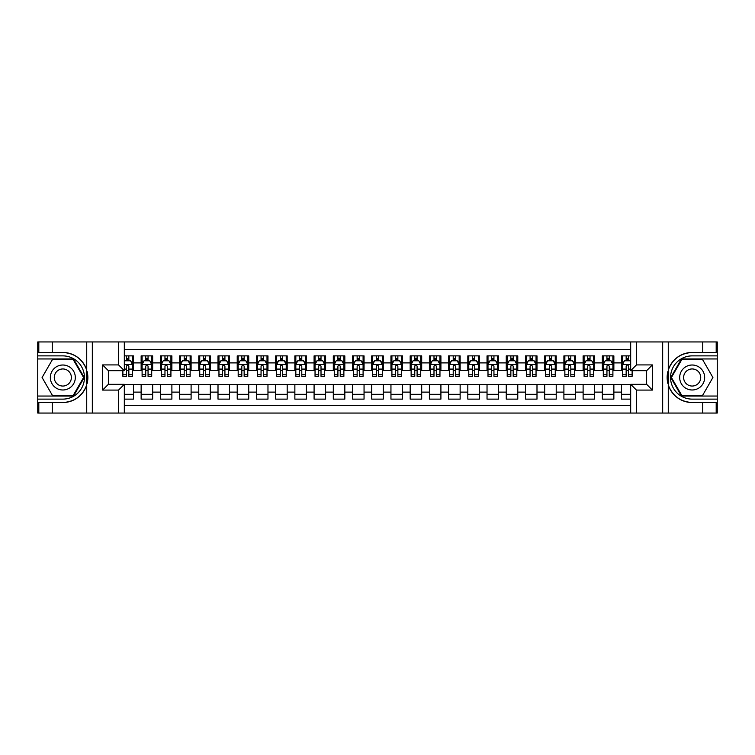 <?xml version="1.0" encoding="UTF-8"?>
<svg xmlns="http://www.w3.org/2000/svg" width="755" height="755" viewBox="0 0 755 755"><rect width="100%" height="100%" fill="white"/><g stroke="black" fill="none" stroke-linecap="round" stroke-linejoin="round"><path stroke-width="1.13" d="M124.32 413.051L630.68 413.051L630.68 384.323L646.629 384.323L646.629 370.677L630.68 370.677L630.68 341.949L124.32 341.949L124.32 370.677L108.371 370.677L108.371 384.323L124.32 384.323L124.32 413.051L52.255 413.051L52.255 402.528L62.825 402.528A25.028 25.028 0 0 0 86.731 384.937L86.731 370.063A25.028 25.028 0 0 0 62.825 352.472L52.255 352.472L52.255 341.949L37.75 341.949L37.75 396.045L73.537 396.045L84.239 377.5L73.537 358.955L37.75 358.955M630.68 355.879L621.554 355.879L621.554 362.891L613.862 362.891L613.862 370.582L621.554 370.582L621.554 362.891M613.862 362.891L613.862 355.879L602.339 355.879L602.339 362.891L594.647 362.891L594.647 370.582L602.339 370.582L602.339 362.891M594.647 362.891L594.647 355.879L583.115 355.879L583.115 362.891L575.433 362.891L575.433 370.582L583.115 370.582L583.115 362.891M575.433 362.891L575.433 355.879L563.9 355.879L563.9 362.891L556.218 362.891L556.218 370.582L563.9 370.582L563.9 362.891M556.218 362.891L556.218 355.879L544.685 355.879L544.685 362.891L536.994 362.891L536.994 370.582L544.685 370.582L544.685 362.891M536.994 362.891L536.994 355.879L525.471 355.879L525.471 362.891L517.779 362.891L517.779 370.582L525.471 370.582L525.471 362.891M517.779 362.891L517.779 355.879L506.256 355.879L506.256 362.891L498.564 362.891L498.564 370.582L506.256 370.582L506.256 362.891M498.564 362.891L498.564 355.879L487.032 355.879L487.032 362.891L479.349 362.891L479.349 370.582L487.032 370.582L487.032 362.891M479.349 362.891L479.349 355.879L467.817 355.879L467.817 362.891L460.135 362.891L460.135 370.582L467.817 370.582L467.817 362.891M460.135 362.891L460.135 355.879L448.602 355.879L448.602 362.891L440.911 362.891L440.911 370.582L448.602 370.582L448.602 362.891M440.911 362.891L440.911 355.879L429.387 355.879L429.387 362.891L421.696 362.891L421.696 370.582L429.387 370.582L429.387 362.891M421.696 362.891L421.696 355.879L410.173 355.879L410.173 362.891L402.481 362.891L402.481 370.582L410.173 370.582L410.173 362.891M402.481 362.891L402.481 355.879L390.948 355.879L390.948 362.891L383.266 362.891L383.266 370.582L390.948 370.582L390.948 362.891M383.266 362.891L383.266 355.879L371.734 355.879L371.734 362.891L364.052 362.891L364.052 370.582L371.734 370.582L371.734 362.891M364.052 362.891L364.052 355.879L352.519 355.879L352.519 362.891L344.827 362.891L344.827 370.582L352.519 370.582L352.519 362.891M344.827 362.891L344.827 355.879L333.304 355.879L333.304 362.891L325.613 362.891L325.613 370.582L333.304 370.582L333.304 362.891M325.613 362.891L325.613 355.879L314.089 355.879L314.089 362.891L306.398 362.891L306.398 370.582L314.089 370.582L314.089 362.891M306.398 362.891L306.398 355.879L294.865 355.879L294.865 362.891L287.183 362.891L287.183 370.582L294.865 370.582L294.865 362.891M287.183 362.891L287.183 355.879L275.65 355.879L275.65 362.891L267.968 362.891L267.968 370.582L275.65 370.582L275.65 362.891M267.968 362.891L267.968 355.879L256.436 355.879L256.436 362.891L248.744 362.891L248.744 370.582L256.436 370.582L256.436 362.891M248.744 362.891L248.744 355.879L237.221 355.879L237.221 362.891L229.529 362.891L229.529 370.582L237.221 370.582L237.221 362.891M229.529 362.891L229.529 355.879L218.006 355.879L218.006 362.891L210.315 362.891L210.315 370.582L218.006 370.582L218.006 362.891M210.315 362.891L210.315 355.879L198.782 355.879L198.782 362.891L191.1 362.891L191.1 370.582L198.782 370.582L198.782 362.891M191.1 362.891L191.1 355.879L179.567 355.879L179.567 362.891L171.885 362.891L171.885 370.582L179.567 370.582L179.567 362.891M171.885 362.891L171.885 355.879L160.353 355.879L160.353 362.891L152.661 362.891L152.661 370.582L160.353 370.582L160.353 362.891M152.661 362.891L152.661 355.879L141.138 355.879L141.138 370.582L133.446 370.582L133.446 355.879L124.32 355.879M124.32 399.121L133.446 399.121L133.446 384.418L141.138 384.418L141.138 399.121L152.661 399.121L152.661 384.418L160.353 384.418L160.353 392.109L152.661 392.109M160.353 392.109L160.353 399.121L171.885 399.121L171.885 384.418L179.567 384.418L179.567 392.109L171.885 392.109M179.567 392.109L179.567 399.121L191.1 399.121L191.1 384.418L198.782 384.418L198.782 392.109L191.1 392.109M198.782 392.109L198.782 399.121L210.315 399.121L210.315 384.418L218.006 384.418L218.006 392.109L210.315 392.109M218.006 392.109L218.006 399.121L229.529 399.121L229.529 384.418L237.221 384.418L237.221 392.109L229.529 392.109M237.221 392.109L237.221 399.121L248.744 399.121L248.744 384.418L256.436 384.418L256.436 392.109L248.744 392.109M256.436 392.109L256.436 399.121L267.968 399.121L267.968 384.418L275.65 384.418L275.65 392.109L267.968 392.109M275.65 392.109L275.65 399.121L287.183 399.121L287.183 384.418L294.865 384.418L294.865 392.109L287.183 392.109M294.865 392.109L294.865 399.121L306.398 399.121L306.398 384.418L314.089 384.418L314.089 392.109L306.398 392.109M314.089 392.109L314.089 399.121L325.613 399.121L325.613 384.418L333.304 384.418L333.304 392.109L325.613 392.109M333.304 392.109L333.304 399.121L344.827 399.121L344.827 384.418L352.519 384.418L352.519 392.109L344.827 392.109M352.519 392.109L352.519 399.121L364.052 399.121L364.052 384.418L371.734 384.418L371.734 392.109L364.052 392.109M371.734 392.109L371.734 399.121L383.266 399.121L383.266 384.418L390.948 384.418L390.948 392.109L383.266 392.109M390.948 392.109L390.948 399.121L402.481 399.121L402.481 384.418L410.173 384.418L410.173 392.109L402.481 392.109M410.173 392.109L410.173 399.121L421.696 399.121L421.696 384.418L429.387 384.418L429.387 392.109L421.696 392.109M429.387 392.109L429.387 399.121L440.911 399.121L440.911 384.418L448.602 384.418L448.602 392.109L440.911 392.109M448.602 392.109L448.602 399.121L460.135 399.121L460.135 384.418L467.817 384.418L467.817 392.109L460.135 392.109M467.817 392.109L467.817 399.121L479.349 399.121L479.349 384.418L487.032 384.418L487.032 392.109L479.349 392.109M487.032 392.109L487.032 399.121L498.564 399.121L498.564 384.418L506.256 384.418L506.256 392.109L498.564 392.109M506.256 392.109L506.256 399.121L517.779 399.121L517.779 384.418L525.471 384.418L525.471 392.109L517.779 392.109M525.471 392.109L525.471 399.121L536.994 399.121L536.994 384.418L544.685 384.418L544.685 392.109L536.994 392.109M544.685 392.109L544.685 399.121L556.218 399.121L556.218 384.418L563.9 384.418L563.9 392.109L556.218 392.109M563.9 392.109L563.9 399.121L575.433 399.121L575.433 384.418L583.115 384.418L583.115 392.109L575.433 392.109M583.115 392.109L583.115 399.121L594.647 399.121L594.647 384.418L602.339 384.418L602.339 392.109L594.647 392.109M602.339 392.109L602.339 399.121L613.862 399.121L613.862 384.418L621.554 384.418L621.554 392.109L613.862 392.109M630.68 349.442L124.32 349.442M124.32 405.558L630.68 405.558M621.554 392.109L621.554 399.121L630.68 399.121M108.465 370.677L108.465 384.323M646.535 384.323L646.535 370.677M126.529 360.682L128.841 360.682M132.484 360.682L133.446 360.682M126.529 370.394L128.841 370.394M132.484 370.394L133.446 370.394M124.32 384.606L133.446 384.606M124.32 394.318L133.446 394.318M141.138 370.394L142.1 370.394M145.743 370.394L148.055 370.394M151.708 370.394L152.661 370.394M141.138 360.682L142.1 360.682M145.743 360.682L148.055 360.682M151.708 360.682L152.661 360.682M141.138 384.606L152.661 384.606M141.138 394.318L152.661 394.318M160.353 384.606L171.885 384.606M160.353 394.318L171.885 394.318M160.353 360.682L161.315 360.682M164.968 360.682L167.27 360.682M170.923 360.682L171.885 360.682M160.353 370.394L161.315 370.394M164.968 370.394L167.27 370.394M170.923 370.394L171.885 370.394M179.567 384.606L191.1 384.606M179.567 394.318L191.1 394.318M179.567 360.682L180.53 360.682M184.182 360.682L186.485 360.682M190.137 360.682L191.1 360.682M179.567 370.394L180.53 370.394M184.182 370.394L186.485 370.394M190.137 370.394L191.1 370.394M198.782 384.606L210.315 384.606M198.782 394.318L210.315 394.318M198.782 360.682L199.745 360.682M203.397 360.682L205.7 360.682M209.352 360.682L210.315 360.682M198.782 370.394L199.745 370.394M203.397 370.394L205.7 370.394M209.352 370.394L210.315 370.394M218.006 384.606L229.529 384.606M218.006 394.318L229.529 394.318M218.006 360.682L218.959 360.682M222.612 360.682L224.924 360.682M228.567 360.682L229.529 360.682M218.006 370.394L218.959 370.394M222.612 370.394L224.924 370.394M228.567 370.394L229.529 370.394M237.221 384.606L248.744 384.606M237.221 394.318L248.744 394.318M237.221 360.682L238.184 360.682M241.827 360.682L244.139 360.682M247.791 360.682L248.744 360.682M237.221 370.394L238.184 370.394M241.827 370.394L244.139 370.394M247.791 370.394L248.744 370.394M256.436 384.606L267.968 384.606M256.436 394.318L267.968 394.318M256.436 360.682L257.398 360.682M261.051 360.682L263.353 360.682M267.006 360.682L267.968 360.682M256.436 370.394L257.398 370.394M261.051 370.394L263.353 370.394M267.006 370.394L267.968 370.394M275.65 384.606L287.183 384.606M275.65 394.318L287.183 394.318M275.65 360.682L276.613 360.682M280.265 360.682L282.568 360.682M286.22 360.682L287.183 360.682M275.65 370.394L276.613 370.394M280.265 370.394L282.568 370.394M286.22 370.394L287.183 370.394M294.865 384.606L306.398 384.606M294.865 394.318L306.398 394.318M294.865 360.682L295.828 360.682M299.48 360.682L301.783 360.682M305.435 360.682L306.398 360.682M294.865 370.394L295.828 370.394M299.48 370.394L301.783 370.394M305.435 370.394L306.398 370.394M314.089 384.606L325.613 384.606M314.089 394.318L325.613 394.318M314.089 360.682L315.043 360.682M318.695 360.682L321.007 360.682M324.65 360.682L325.613 360.682M314.089 370.394L315.043 370.394M318.695 370.394L321.007 370.394M324.65 370.394L325.613 370.394M333.304 384.606L344.827 384.606M333.304 394.318L344.827 394.318M333.304 360.682L334.267 360.682M337.91 360.682L340.222 360.682M343.874 360.682L344.827 360.682M333.304 370.394L334.267 370.394M337.91 370.394L340.222 370.394M343.874 370.394L344.827 370.394M352.519 384.606L364.052 384.606M352.519 394.318L364.052 394.318M352.519 360.682L353.482 360.682M357.134 360.682L359.437 360.682M363.089 360.682L364.052 360.682M352.519 370.394L353.482 370.394M357.134 370.394L359.437 370.394M363.089 370.394L364.052 370.394M371.734 384.606L383.266 384.606M371.734 394.318L383.266 394.318M371.734 360.682L372.696 360.682M376.349 360.682L378.651 360.682M382.304 360.682L383.266 360.682M371.734 370.394L372.696 370.394M376.349 370.394L378.651 370.394M382.304 370.394L383.266 370.394M390.948 384.606L402.481 384.606M390.948 394.318L402.481 394.318M390.948 360.682L391.911 360.682M395.563 360.682L397.866 360.682M401.518 360.682L402.481 360.682M390.948 370.394L391.911 370.394M395.563 370.394L397.866 370.394M401.518 370.394L402.481 370.394M410.173 384.606L421.696 384.606M410.173 394.318L421.696 394.318M410.173 360.682L411.126 360.682M414.778 360.682L417.09 360.682M420.733 360.682L421.696 360.682M410.173 370.394L411.126 370.394M414.778 370.394L417.09 370.394M420.733 370.394L421.696 370.394M429.387 384.606L440.911 384.606M429.387 394.318L440.911 394.318M429.387 360.682L430.35 360.682M433.993 360.682L436.305 360.682M439.957 360.682L440.911 360.682M429.387 370.394L430.35 370.394M433.993 370.394L436.305 370.394M439.957 370.394L440.911 370.394M448.602 384.606L460.135 384.606M448.602 394.318L460.135 394.318M448.602 360.682L449.565 360.682M453.217 360.682L455.52 360.682M459.172 360.682L460.135 360.682M448.602 370.394L449.565 370.394M453.217 370.394L455.52 370.394M459.172 370.394L460.135 370.394M467.817 384.606L479.349 384.606M467.817 394.318L479.349 394.318M467.817 360.682L468.78 360.682M472.432 360.682L474.735 360.682M478.387 360.682L479.349 360.682M467.817 370.394L468.78 370.394M472.432 370.394L474.735 370.394M478.387 370.394L479.349 370.394M487.032 384.606L498.564 384.606M487.032 394.318L498.564 394.318M487.032 360.682L487.994 360.682M491.647 360.682L493.949 360.682M497.602 360.682L498.564 360.682M487.032 370.394L487.994 370.394M491.647 370.394L493.949 370.394M497.602 370.394L498.564 370.394M506.256 384.606L517.779 384.606M506.256 394.318L517.779 394.318M506.256 360.682L507.209 360.682M510.861 360.682L513.173 360.682M516.816 360.682L517.779 360.682M506.256 370.394L507.209 370.394M510.861 370.394L513.173 370.394M516.816 370.394L517.779 370.394M525.471 384.606L536.994 384.606M525.471 394.318L536.994 394.318M525.471 360.682L526.433 360.682M530.076 360.682L532.388 360.682M536.041 360.682L536.994 360.682M525.471 370.394L526.433 370.394M530.076 370.394L532.388 370.394M536.041 370.394L536.994 370.394M544.685 384.606L556.218 384.606M544.685 394.318L556.218 394.318M544.685 360.682L545.648 360.682M549.3 360.682L551.603 360.682M555.255 360.682L556.218 360.682M544.685 370.394L545.648 370.394M549.3 370.394L551.603 370.394M555.255 370.394L556.218 370.394M563.9 384.606L575.433 384.606M563.9 394.318L575.433 394.318M563.9 360.682L564.863 360.682M568.515 360.682L570.818 360.682M574.47 360.682L575.433 360.682M563.9 370.394L564.863 370.394M568.515 370.394L570.818 370.394M574.47 370.394L575.433 370.394M583.115 384.606L594.647 384.606M583.115 394.318L594.647 394.318M583.115 360.682L584.077 360.682M587.73 360.682L590.033 360.682M593.685 360.682L594.647 360.682M583.115 370.394L584.077 370.394M587.73 370.394L590.033 370.394M593.685 370.394L594.647 370.394M602.339 384.606L613.862 384.606M602.339 394.318L613.862 394.318M602.339 360.682L603.292 360.682M606.944 360.682L609.257 360.682M612.9 360.682L613.862 360.682M602.339 370.394L603.292 370.394M606.944 370.394L609.257 370.394M612.9 370.394L613.862 370.394M621.554 384.606L630.68 384.606M621.554 394.318L630.68 394.318M621.554 360.682L622.516 360.682M626.159 360.682L628.471 360.682M621.554 370.394L622.516 370.394M626.159 370.394L628.471 370.394M128.841 358.38L126.529 358.38M122.876 374.782L122.876 376.349L126.529 376.349L126.529 374.782L122.876 374.782L122.876 370.677M131.096 361.843L132.484 361.843L132.484 376.349L128.841 376.349L128.841 366.062L127.944 364.948L126.538 365.911L126.529 374.782M132.484 361.843L132.484 355.879M132.484 364.627L130.568 360.786L124.802 360.786L124.32 361.739M126.529 360.786L126.529 355.879M128.841 355.879L128.841 360.786M69.073 366.685A12.495 12.495 0 0 0 52.01 371.252A12.495 12.495 0 0 0 56.578 388.315A12.495 12.495 0 0 0 73.641 383.748A12.495 12.495 0 0 0 69.073 366.685M67.101 370.092A8.55 8.55 0 0 0 55.426 373.225A8.55 8.55 0 0 0 58.55 384.908A8.55 8.55 0 0 0 70.234 381.775A8.55 8.55 0 0 0 67.101 370.092M73.197 395.469L52.454 395.469L42.082 377.5L52.454 359.531L73.197 359.531L83.579 377.5L73.197 395.469M698.422 366.685A12.495 12.495 0 0 0 681.359 371.252A12.495 12.495 0 0 0 685.927 388.315A12.495 12.495 0 0 0 702.99 383.748A12.495 12.495 0 0 0 698.422 366.685M696.45 370.092A8.55 8.55 0 0 0 684.766 373.225A8.55 8.55 0 0 0 687.899 384.908A8.55 8.55 0 0 0 699.574 381.775A8.55 8.55 0 0 0 696.45 370.092M702.546 395.469L681.803 395.469L671.422 377.5L681.803 359.531L702.546 359.531L712.918 377.5L702.546 395.469M86.315 383.266L87.184 383.266A25.028 25.028 0 0 0 87.184 371.743L86.325 371.743L86.315 383.417L87.146 383.417M52.255 341.949L86.731 341.949L86.731 370.063C82.559 359.05 74.594 353.18 62.825 352.472M62.825 402.528C74.594 401.82 82.559 395.95 86.731 384.937L86.731 413.051M118.554 413.051L118.554 390.09L102.605 390.09L102.605 364.91L118.554 364.91L118.554 341.949L92.327 341.949L92.327 413.051M52.255 413.051L37.75 413.051L37.75 396.045M37.75 399.121L62.825 399.121A21.621 21.621 0 0 0 84.447 377.5A21.621 21.621 0 0 0 62.825 355.879L37.75 355.879M86.731 341.949L92.327 341.949M118.554 341.949L124.32 341.949M52.255 402.528L38.807 402.528L38.807 413.051M52.255 352.472L38.807 352.472L38.807 341.949M118.554 390.09L124.32 384.323M102.605 390.09L108.371 384.323M102.605 364.91L108.371 370.677M118.554 364.91L124.32 370.677M86.325 371.743L87.146 371.592M87.769 379.652L87.844 376.622M87.599 373.885L87.467 373.074M668.685 371.734L667.816 371.734A25.028 25.028 0 0 0 667.816 383.257L668.675 383.257L668.685 371.583L667.854 371.583M630.68 341.949L702.745 341.949L702.745 352.472L692.175 352.472A25.028 25.028 0 0 0 668.269 370.063L668.269 384.937A25.028 25.028 0 0 0 692.175 402.528L702.745 402.528L702.745 413.051L717.25 413.051L717.25 358.955L681.463 358.955L670.761 377.5L681.463 396.045L717.25 396.045M702.745 413.051L668.269 413.051L668.269 384.937C672.441 395.95 680.406 401.82 692.175 402.528M692.175 352.472C680.406 353.18 672.441 359.05 668.269 370.063L668.269 341.949M636.446 341.949L636.446 364.91L652.395 364.91L652.395 390.09L636.446 390.09L636.446 413.051L662.673 413.051L662.673 341.949M702.745 341.949L717.25 341.949L717.25 358.955M717.25 355.879L692.175 355.879A21.621 21.621 0 0 0 670.553 377.5A21.621 21.621 0 0 0 692.175 399.121L717.25 399.121M668.269 413.051L662.673 413.051M636.446 413.051L630.68 413.051M702.745 352.472L716.193 352.472L716.193 341.949M702.745 402.528L716.193 402.528L716.193 413.051M636.446 364.91L630.68 370.677M652.395 364.91L646.629 370.677M652.395 390.09L646.629 384.323M636.446 390.09L630.68 384.323M668.675 383.257L667.854 383.408M667.231 375.348L667.156 378.378M667.401 381.115L667.533 381.926M148.055 358.38L145.743 358.38M151.708 374.782L148.055 374.782L148.055 376.349L151.708 376.349L151.708 364.627L149.783 360.786L144.016 360.786L142.1 364.627L142.1 376.349L145.743 376.349L145.743 374.782L142.1 374.782M142.1 364.627L142.1 355.879M151.708 364.627L151.708 355.879M145.743 360.786L145.743 355.879M148.055 355.879L148.055 360.786M148.055 374.782L148.055 366.062L146.781 364.92L145.743 366.062L145.743 374.782M167.27 358.38L164.968 358.38M170.923 374.782L167.27 374.782L167.27 376.349L170.923 376.349L170.923 364.627L168.997 360.786L163.231 360.786L161.315 364.627L161.315 376.349L164.968 376.349L164.968 374.782L161.315 374.782M161.315 364.627L161.315 355.879M170.923 364.627L170.923 355.879M164.968 360.786L164.968 355.879M167.27 355.879L167.27 360.786M167.27 374.782L167.27 366.062L165.996 364.92L164.977 365.911L164.968 374.782M186.485 358.38L184.182 358.38M190.137 374.782L186.485 374.782L186.485 376.349L190.137 376.349L190.137 364.627L188.212 360.786L182.455 360.786L180.53 364.627L180.53 376.349L184.182 376.349L184.182 374.782L180.53 374.782M180.53 364.627L180.53 355.879M190.137 364.627L190.137 355.879M184.182 360.786L184.182 355.879M186.485 355.879L186.485 360.786M186.485 374.782L186.485 366.062L185.211 364.92L184.192 365.911L184.182 374.782M205.7 358.38L203.397 358.38M209.352 374.782L205.7 374.782L205.7 376.349L209.352 376.349L209.352 364.627L207.436 360.786L201.67 360.786L199.745 364.627L199.745 376.349L203.397 376.349L203.397 374.782L199.745 374.782M199.745 364.627L199.745 355.879M209.352 364.627L209.352 355.879M203.397 360.786L203.397 355.879M205.7 355.879L205.7 360.786M205.7 374.782L205.7 366.062L204.426 364.92L203.406 365.911L203.397 374.782M224.924 358.38L222.612 358.38M228.567 374.782L224.924 374.782L224.924 376.349L228.567 376.349L228.567 364.627L226.651 360.786L220.885 360.786L218.959 364.627L218.959 376.349L222.612 376.349L222.612 374.782L218.959 374.782M218.959 364.627L218.959 355.879M228.567 364.627L228.567 355.879M222.612 360.786L222.612 355.879M224.924 355.879L224.924 360.786M224.924 374.782L224.924 366.062L223.65 364.92L222.621 365.911L222.612 374.782M244.139 358.38L241.827 358.38M247.791 374.782L244.139 374.782L244.139 376.349L247.791 376.349L247.791 364.627L245.866 360.786L240.099 360.786L238.184 364.627L238.184 376.349L241.827 376.349L241.827 374.782L238.184 374.782M238.184 364.627L238.184 355.879M247.791 364.627L247.791 355.879M241.827 360.786L241.827 355.879M244.139 355.879L244.139 360.786M244.139 374.782L244.139 366.062L242.865 364.92L241.827 366.062L241.827 374.782M263.353 358.38L261.051 358.38M267.006 374.782L263.353 374.782L263.353 376.349L267.006 376.349L267.006 364.627L265.08 360.786L259.314 360.786L257.398 364.627L257.398 376.349L261.051 376.349L261.051 374.782L257.398 374.782M257.398 364.627L257.398 355.879M267.006 364.627L267.006 355.879M261.051 360.786L261.051 355.879M263.353 355.879L263.353 360.786M263.353 374.782L263.353 366.062L262.079 364.92L261.06 365.911L261.051 374.782M282.568 358.38L280.265 358.38M286.22 374.782L282.568 374.782L282.568 376.349L286.22 376.349L286.22 364.627L284.295 360.786L278.538 360.786L276.613 364.627L276.613 376.349L280.265 376.349L280.265 374.782L276.613 374.782M276.613 364.627L276.613 355.879M286.22 364.627L286.22 355.879M280.265 360.786L280.265 355.879M282.568 355.879L282.568 360.786M282.568 374.782L282.568 366.062L281.294 364.92L280.275 365.911L280.265 374.782M301.783 358.38L299.48 358.38M305.435 374.782L301.783 374.782L301.783 376.349L305.435 376.349L305.435 364.627L303.519 360.786L297.753 360.786L295.828 364.627L295.828 376.349L299.48 376.349L299.48 374.782L295.828 374.782M295.828 364.627L295.828 355.879M305.435 364.627L305.435 355.879M299.48 360.786L299.48 355.879M301.783 355.879L301.783 360.786M301.783 374.782L301.783 366.062L300.509 364.92L299.49 365.911L299.48 374.782M321.007 358.38L318.695 358.38M324.65 374.782L321.007 374.782L321.007 376.349L324.65 376.349L324.65 364.627L322.734 360.786L316.968 360.786L315.043 364.627L315.043 376.349L318.695 376.349L318.695 374.782L315.043 374.782M315.043 364.627L315.043 355.879M324.65 364.627L324.65 355.879M318.695 360.786L318.695 355.879M321.007 355.879L321.007 360.786M321.007 374.782L321.007 366.062L319.733 364.92L318.704 365.911L318.695 374.782M340.222 358.38L337.91 358.38M343.874 374.782L340.222 374.782L340.222 376.349L343.874 376.349L343.874 364.627L341.949 360.786L336.183 360.786L334.267 364.627L334.267 376.349L337.91 376.349L337.91 374.782L334.267 374.782M334.267 364.627L334.267 355.879M343.874 364.627L343.874 355.879M337.91 360.786L337.91 355.879M340.222 355.879L340.222 360.786M340.222 374.782L340.222 366.062L338.948 364.92L337.91 366.062L337.91 374.782M359.437 358.38L357.134 358.38M363.089 374.782L359.437 374.782L359.437 376.349L363.089 376.349L363.089 364.627L361.164 360.786L355.397 360.786L353.482 364.627L353.482 376.349L357.134 376.349L357.134 374.782L353.482 374.782M353.482 364.627L353.482 355.879M363.089 364.627L363.089 355.879M357.134 360.786L357.134 355.879M359.437 355.879L359.437 360.786M359.437 374.782L359.437 366.062L358.163 364.92L357.143 365.911L357.134 374.782M378.651 358.38L376.349 358.38M382.304 374.782L378.651 374.782L378.651 376.349L382.304 376.349L382.304 364.627L380.378 360.786L374.622 360.786L372.696 364.627L372.696 376.349L376.349 376.349L376.349 374.782L372.696 374.782M372.696 364.627L372.696 355.879M382.304 364.627L382.304 355.879M376.349 360.786L376.349 355.879M378.651 355.879L378.651 360.786M378.651 374.782L378.651 366.062L377.377 364.92L376.358 365.911L376.349 374.782M397.866 358.38L395.563 358.38M401.518 374.782L397.866 374.782L397.866 376.349L401.518 376.349L401.518 364.627L399.603 360.786L393.836 360.786L391.911 364.627L391.911 376.349L395.563 376.349L395.563 374.782L391.911 374.782M391.911 364.627L391.911 355.879M401.518 364.627L401.518 355.879M395.563 360.786L395.563 355.879M397.866 355.879L397.866 360.786M397.866 374.782L397.866 366.062L396.592 364.92L395.573 365.911L395.563 374.782M417.09 358.38L414.778 358.38M420.733 374.782L417.09 374.782L417.09 376.349L420.733 376.349L420.733 364.627L418.817 360.786L413.051 360.786L411.126 364.627L411.126 376.349L414.778 376.349L414.778 374.782L411.126 374.782M411.126 364.627L411.126 355.879M420.733 364.627L420.733 355.879M414.778 360.786L414.778 355.879M417.09 355.879L417.09 360.786M417.09 374.782L417.09 366.062L415.816 364.92L414.788 365.911L414.778 374.782M436.305 358.38L433.993 358.38M439.957 374.782L436.305 374.782L436.305 376.349L439.957 376.349L439.957 364.627L438.032 360.786L432.266 360.786L430.35 364.627L430.35 376.349L433.993 376.349L433.993 374.782L430.35 374.782M430.35 364.627L430.35 355.879M439.957 364.627L439.957 355.879M433.993 360.786L433.993 355.879M436.305 355.879L436.305 360.786M436.305 374.782L436.305 366.062L435.031 364.92L433.993 366.062L433.993 374.782M455.52 358.38L453.217 358.38M459.172 374.782L455.52 374.782L455.52 376.349L459.172 376.349L459.172 364.627L457.247 360.786L451.481 360.786L449.565 364.627L449.565 376.349L453.217 376.349L453.217 374.782L449.565 374.782M449.565 364.627L449.565 355.879M459.172 364.627L459.172 355.879M453.217 360.786L453.217 355.879M455.52 355.879L455.52 360.786M455.52 374.782L455.52 366.062L454.246 364.92L453.226 365.911L453.217 374.782M474.735 358.38L472.432 358.38M478.387 374.782L474.735 374.782L474.735 376.349L478.387 376.349L478.387 364.627L476.462 360.786L470.705 360.786L468.78 364.627L468.78 376.349L472.432 376.349L472.432 374.782L468.78 374.782M468.78 364.627L468.78 355.879M478.387 364.627L478.387 355.879M472.432 360.786L472.432 355.879M474.735 355.879L474.735 360.786M474.735 374.782L474.735 366.062L473.46 364.92L472.441 365.911L472.432 374.782M493.949 358.38L491.647 358.38M497.602 374.782L493.949 374.782L493.949 376.349L497.602 376.349L497.602 364.627L495.686 360.786L489.919 360.786L487.994 364.627L487.994 376.349L491.647 376.349L491.647 374.782L487.994 374.782M487.994 364.627L487.994 355.879M497.602 364.627L497.602 355.879M491.647 360.786L491.647 355.879M493.949 355.879L493.949 360.786M493.949 374.782L493.949 366.062L492.675 364.92L491.656 365.911L491.647 374.782M513.173 358.38L510.861 358.38M516.816 374.782L513.173 374.782L513.173 376.349L516.816 376.349L516.816 364.627L514.901 360.786L509.134 360.786L507.209 364.627L507.209 376.349L510.861 376.349L510.861 374.782L507.209 374.782M507.209 364.627L507.209 355.879M516.816 364.627L516.816 355.879M510.861 360.786L510.861 355.879M513.173 355.879L513.173 360.786M513.173 374.782L513.173 366.062L511.899 364.92L510.871 365.911L510.861 374.782M532.388 358.38L530.076 358.38M536.041 374.782L532.388 374.782L532.388 376.349L536.041 376.349L536.041 364.627L534.115 360.786L528.349 360.786L526.433 364.627L526.433 376.349L530.076 376.349L530.076 374.782L526.433 374.782M526.433 364.627L526.433 355.879M536.041 364.627L536.041 355.879M530.076 360.786L530.076 355.879M532.388 355.879L532.388 360.786M532.388 374.782L532.388 366.062L531.114 364.92L530.076 366.062L530.076 374.782M551.603 358.38L549.3 358.38M555.255 374.782L551.603 374.782L551.603 376.349L555.255 376.349L555.255 364.627L553.33 360.786L547.564 360.786L545.648 364.627L545.648 376.349L549.3 376.349L549.3 374.782L545.648 374.782M545.648 364.627L545.648 355.879M555.255 364.627L555.255 355.879M549.3 360.786L549.3 355.879M551.603 355.879L551.603 360.786M551.603 374.782L551.603 366.062L550.329 364.92L549.31 365.911L549.3 374.782M570.818 358.38L568.515 358.38M574.47 374.782L570.818 374.782L570.818 376.349L574.47 376.349L574.47 364.627L572.545 360.786L566.788 360.786L564.863 364.627L564.863 376.349L568.515 376.349L568.515 374.782L564.863 374.782M564.863 364.627L564.863 355.879M574.47 364.627L574.47 355.879M568.515 360.786L568.515 355.879M570.818 355.879L570.818 360.786M570.818 374.782L570.818 366.062L569.544 364.92L568.524 365.911L568.515 374.782M590.033 358.38L587.73 358.38M593.685 374.782L590.033 374.782L590.033 376.349L593.685 376.349L593.685 364.627L591.769 360.786L586.003 360.786L584.077 364.627L584.077 376.349L587.73 376.349L587.73 374.782L584.077 374.782M584.077 364.627L584.077 355.879M593.685 364.627L593.685 355.879M587.73 360.786L587.73 355.879M590.033 355.879L590.033 360.786M590.033 374.782L590.033 366.062L588.758 364.92L587.739 365.911L587.73 374.782M609.257 358.38L606.944 358.38M612.9 374.782L609.257 374.782L609.257 376.349L612.9 376.349L612.9 364.627L610.984 360.786L605.217 360.786L603.292 364.627L603.292 376.349L606.944 376.349L606.944 374.782L603.292 374.782M603.292 364.627L603.292 355.879M612.9 364.627L612.9 355.879M606.944 360.786L606.944 355.879M609.257 355.879L609.257 360.786M609.257 374.782L609.257 366.062L607.983 364.92L606.954 365.911L606.944 374.782M628.471 358.38L626.159 358.38M630.68 361.739L630.198 360.786L624.432 360.786L622.516 364.627L622.516 376.349L626.159 376.349L626.159 374.782L622.516 374.782M622.516 364.627L622.516 355.879M632.124 370.677L632.124 376.349L628.471 376.349L628.471 366.062L627.933 365.09L626.82 365.024L626.159 366.062L626.159 374.782M626.159 360.786L626.159 355.879M628.471 355.879L628.471 360.786M141.138 392.109L133.446 392.109M141.138 362.891L133.446 362.891M132.436 364.533L124.32 364.533M132.484 374.782L128.841 374.782M126.529 369.082L124.32 369.082M132.484 369.082L128.841 369.082M128.841 359.606L126.529 359.606M151.661 364.533L142.148 364.533M142.1 361.843L143.488 361.843M150.311 361.843L151.708 361.843M145.743 369.082L142.1 369.082M151.708 369.082L148.055 369.082M148.055 359.606L145.743 359.606M170.875 364.533L161.362 364.533M161.315 361.843L162.703 361.843M169.526 361.843L170.923 361.843M164.968 369.082L161.315 369.082M170.923 369.082L167.27 369.082M167.27 359.606L164.968 359.606M190.09 364.533L180.577 364.533M180.53 361.843L181.927 361.843M188.741 361.843L190.137 361.843M184.182 369.082L180.53 369.082M190.137 369.082L186.485 369.082M186.485 359.606L184.182 359.606M209.305 364.533L199.792 364.533M199.745 361.843L201.141 361.843M207.965 361.843L209.352 361.843M203.397 369.082L199.745 369.082M209.352 369.082L205.7 369.082M205.7 359.606L203.397 359.606M228.52 364.533L219.007 364.533M218.959 361.843L220.356 361.843M227.179 361.843L228.567 361.843M222.612 369.082L218.959 369.082M228.567 369.082L224.924 369.082M224.924 359.606L222.612 359.606M247.744 364.533L238.231 364.533M238.184 361.843L239.571 361.843M246.394 361.843L247.791 361.843M241.827 369.082L238.184 369.082M247.791 369.082L244.139 369.082M244.139 359.606L241.827 359.606M266.959 364.533L257.446 364.533M257.398 361.843L258.786 361.843M265.609 361.843L267.006 361.843M261.051 369.082L257.398 369.082M267.006 369.082L263.353 369.082M263.353 359.606L261.051 359.606M286.173 364.533L276.66 364.533M276.613 361.843L278.01 361.843M284.824 361.843L286.22 361.843M280.265 369.082L276.613 369.082M286.22 369.082L282.568 369.082M282.568 359.606L280.265 359.606M305.388 364.533L295.875 364.533M295.828 361.843L297.225 361.843M304.048 361.843L305.435 361.843M299.48 369.082L295.828 369.082M305.435 369.082L301.783 369.082M301.783 359.606L299.48 359.606M324.603 364.533L315.09 364.533M315.043 361.843L316.439 361.843M323.263 361.843L324.65 361.843M318.695 369.082L315.043 369.082M324.65 369.082L321.007 369.082M321.007 359.606L318.695 359.606M343.827 364.533L334.314 364.533M334.267 361.843L335.654 361.843M342.477 361.843L343.874 361.843M337.91 369.082L334.267 369.082M343.874 369.082L340.222 369.082M340.222 359.606L337.91 359.606M363.042 364.533L353.529 364.533M353.482 361.843L354.869 361.843M361.692 361.843L363.089 361.843M357.134 369.082L353.482 369.082M363.089 369.082L359.437 369.082M359.437 359.606L357.134 359.606M382.257 364.533L372.743 364.533M372.696 361.843L374.093 361.843M380.907 361.843L382.304 361.843M376.349 369.082L372.696 369.082M382.304 369.082L378.651 369.082M378.651 359.606L376.349 359.606M401.471 364.533L391.958 364.533M391.911 361.843L393.308 361.843M400.131 361.843L401.518 361.843M395.563 369.082L391.911 369.082M401.518 369.082L397.866 369.082M397.866 359.606L395.563 359.606M420.686 364.533L411.173 364.533M411.126 361.843L412.523 361.843M419.346 361.843L420.733 361.843M414.778 369.082L411.126 369.082M420.733 369.082L417.09 369.082M417.09 359.606L414.778 359.606M439.91 364.533L430.397 364.533M430.35 361.843L431.737 361.843M438.561 361.843L439.957 361.843M433.993 369.082L430.35 369.082M439.957 369.082L436.305 369.082M436.305 359.606L433.993 359.606M459.125 364.533L449.612 364.533M449.565 361.843L450.952 361.843M457.775 361.843L459.172 361.843M453.217 369.082L449.565 369.082M459.172 369.082L455.52 369.082M455.52 359.606L453.217 359.606M478.34 364.533L468.827 364.533M468.78 361.843L470.176 361.843M476.99 361.843L478.387 361.843M472.432 369.082L468.78 369.082M478.387 369.082L474.735 369.082M474.735 359.606L472.432 359.606M497.554 364.533L488.041 364.533M487.994 361.843L489.391 361.843M496.214 361.843L497.602 361.843M491.647 369.082L487.994 369.082M497.602 369.082L493.949 369.082M493.949 359.606L491.647 359.606M516.769 364.533L507.256 364.533M507.209 361.843L508.606 361.843M515.429 361.843L516.816 361.843M510.861 369.082L507.209 369.082M516.816 369.082L513.173 369.082M513.173 359.606L510.861 359.606M535.993 364.533L526.48 364.533M526.433 361.843L527.82 361.843M534.644 361.843L536.041 361.843M530.076 369.082L526.433 369.082M536.041 369.082L532.388 369.082M532.388 359.606L530.076 359.606M555.208 364.533L545.695 364.533M545.648 361.843L547.035 361.843M553.859 361.843L555.255 361.843M549.3 369.082L545.648 369.082M555.255 369.082L551.603 369.082M551.603 359.606L549.3 359.606M574.423 364.533L564.91 364.533M564.863 361.843L566.259 361.843M573.073 361.843L574.47 361.843M568.515 369.082L564.863 369.082M574.47 369.082L570.818 369.082M570.818 359.606L568.515 359.606M593.638 364.533L584.125 364.533M584.077 361.843L585.474 361.843M592.298 361.843L593.685 361.843M587.73 369.082L584.077 369.082M593.685 369.082L590.033 369.082M590.033 359.606L587.73 359.606M612.852 364.533L603.339 364.533M603.292 361.843L604.689 361.843M611.512 361.843L612.9 361.843M606.944 369.082L603.292 369.082M612.9 369.082L609.257 369.082M609.257 359.606L606.944 359.606M630.68 364.533L622.564 364.533M622.516 361.843L623.904 361.843M632.124 374.782L628.471 374.782M626.159 369.082L622.516 369.082M630.68 369.082L628.471 369.082M628.471 359.606L626.159 359.606"/></g></svg>
